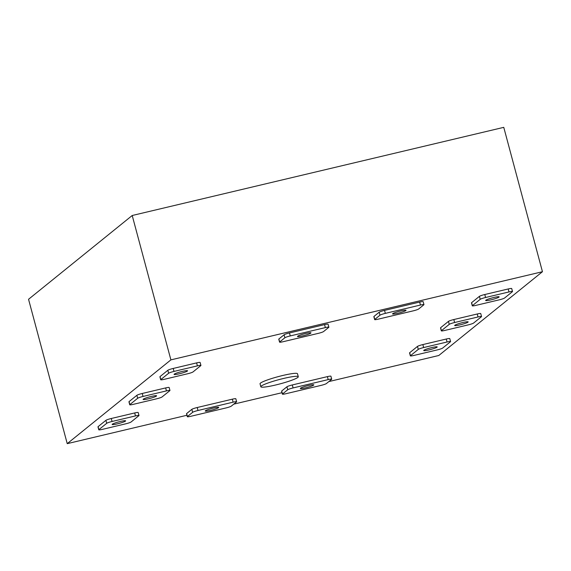 <?xml version="1.0" encoding="UTF-8"?>
<svg xmlns="http://www.w3.org/2000/svg" width="571" height="571" viewBox="0 0 571 571"><rect width="100%" height="100%" fill="white"/><g stroke="black" fill="none" stroke-linecap="round" stroke-linejoin="round"><path stroke-width="0.86" d="M490.932 299.861A6.98 0.792 165 0 0 499.14 296.863A6.98 0.792 165 0 0 493.865 297.484A6.98 0.792 165 0 0 485.657 300.482A6.98 0.792 165 0 0 490.932 299.861M428.999 349.916A6.98 0.792 165 0 0 437.208 346.925A6.98 0.792 165 0 0 431.933 347.546A6.98 0.792 165 0 0 423.725 350.537A6.98 0.792 165 0 0 428.999 349.916M179.351 373.784A6.98 0.792 165 0 0 187.559 370.793A6.98 0.792 165 0 0 182.285 371.414A6.98 0.792 165 0 0 174.076 374.405A6.98 0.792 165 0 0 179.351 373.784M117.419 423.839A6.98 0.792 165 0 0 125.627 420.848A6.98 0.792 165 0 0 120.353 421.469A6.98 0.792 165 0 0 112.144 424.46A6.98 0.792 165 0 0 117.419 423.839M397.837 313.286A6.98 0.792 165 0 0 406.045 310.296A6.98 0.792 165 0 0 400.771 310.917A6.98 0.792 165 0 0 392.562 313.907A6.98 0.792 165 0 0 397.837 313.286M302.758 335.848A6.98 0.792 165 0 0 310.967 332.857A6.98 0.792 165 0 0 305.692 333.478A6.98 0.792 165 0 0 297.484 336.469A6.98 0.792 165 0 0 302.758 335.848M459.962 324.885A6.98 0.792 165 0 0 468.17 321.894A6.98 0.792 165 0 0 462.895 322.515A6.98 0.792 165 0 0 454.687 325.506A6.98 0.792 165 0 0 459.962 324.885M148.381 398.808A6.98 0.792 165 0 0 156.59 395.817A6.98 0.792 165 0 0 151.315 396.438A6.98 0.792 165 0 0 143.107 399.429A6.98 0.792 165 0 0 148.381 398.808M305.592 387.852A6.98 0.792 165 0 0 313.8 384.861A6.98 0.792 165 0 0 308.526 385.475A6.98 0.792 165 0 0 300.317 388.473A6.98 0.792 165 0 0 305.592 387.852M210.506 410.406A6.98 0.792 165 0 0 218.714 407.416A6.98 0.792 165 0 0 213.44 408.037A6.98 0.792 165 0 0 205.232 411.027A6.98 0.792 165 0 0 210.506 410.406M260.84 386.76L260.041 383.783A19.385 2.191 -15 0 1 282.838 375.468A19.385 2.191 -15 0 1 297.491 373.748L298.29 376.724A19.385 2.191 -15 0 1 275.486 385.032A19.385 2.191 -15 0 1 260.84 386.76A19.385 2.191 -15 0 1 283.637 378.445A19.385 2.191 -15 0 1 298.29 376.724M410.356 355.869L409.557 352.892A4.654 0.528 -15 0 1 409.664 352.728L417.487 346.411A4.654 0.528 -15 0 1 422.854 344.577L446.258 339.024A4.654 0.528 -15 0 1 449.777 338.61L450.569 341.586A4.654 0.528 -15 0 1 450.469 341.751L442.646 348.074A4.654 0.528 -15 0 1 437.279 349.902L413.868 355.455A4.654 0.528 -15 0 1 410.356 355.869A4.654 0.528 -15 0 1 410.463 355.704L418.286 349.388A4.654 0.528 -15 0 1 423.653 347.553L447.057 342A4.654 0.528 -15 0 1 450.569 341.586M98.776 429.799L97.976 426.822A4.654 0.528 -15 0 1 98.084 426.658L105.906 420.335A4.654 0.528 -15 0 1 111.274 418.5L134.677 412.947A4.654 0.528 -15 0 1 138.196 412.533L138.996 415.51A4.654 0.528 -15 0 1 138.889 415.674L131.066 421.998A4.654 0.528 -15 0 1 125.699 423.832L102.295 429.385A4.654 0.528 -15 0 1 98.776 429.799A4.654 0.528 -15 0 1 98.883 429.635L106.706 423.311A4.654 0.528 -15 0 1 112.073 421.477L135.477 415.924A4.654 0.528 -15 0 1 138.996 415.51M279.569 342.136L278.769 339.16A4.654 0.528 -15 0 1 278.876 338.996L284.094 334.784A4.654 0.528 -15 0 1 289.461 332.95L324.564 324.621A4.654 0.528 -15 0 1 328.082 324.207L328.882 327.183A4.654 0.528 -15 0 1 328.775 327.347L323.557 331.565A4.654 0.528 -15 0 1 318.19 333.393L283.088 341.722A4.654 0.528 -15 0 1 279.569 342.136A4.654 0.528 -15 0 1 279.676 341.979L284.886 337.761A4.654 0.528 -15 0 1 290.254 335.926L325.363 327.597A4.654 0.528 -15 0 1 328.882 327.183M129.738 404.768L128.946 401.791A4.654 0.528 -15 0 1 129.053 401.627L136.876 395.303A4.654 0.528 -15 0 1 142.236 393.476L165.647 387.923A4.654 0.528 -15 0 1 169.159 387.509L169.958 390.485A4.654 0.528 -15 0 1 169.851 390.65L162.028 396.966A4.654 0.528 -15 0 1 156.661 398.801L133.257 404.354A4.654 0.528 -15 0 1 129.738 404.768A4.654 0.528 -15 0 1 129.845 404.603L137.668 398.28A4.654 0.528 -15 0 1 143.036 396.452L166.439 390.899A4.654 0.528 -15 0 1 169.958 390.485M187.317 416.702L186.517 413.725A4.654 0.528 -15 0 1 186.624 413.561L191.842 409.343A4.654 0.528 -15 0 1 197.209 407.516L232.311 399.186A4.654 0.528 -15 0 1 235.83 398.772L236.63 401.748A4.654 0.528 -15 0 1 236.522 401.913L231.305 406.124A4.654 0.528 -15 0 1 225.938 407.958L190.835 416.288A4.654 0.528 -15 0 1 187.317 416.702A4.654 0.528 -15 0 1 187.424 416.537L192.641 412.319A4.654 0.528 -15 0 1 198.001 410.492L233.111 402.162A4.654 0.528 -15 0 1 236.63 401.748M186.931 415.26L67.235 443.653L170.893 359.873L542.45 271.717L438.792 355.497L328.839 381.585M282.017 392.698L233.753 404.147M282.402 394.14L281.603 391.164A4.654 0.528 -15 0 1 281.71 390.999L286.92 386.788A4.654 0.528 -15 0 1 292.288 384.954L327.397 376.624A4.654 0.528 -15 0 1 330.916 376.21L331.708 379.187A4.654 0.528 -15 0 1 331.608 379.351L326.391 383.569A4.654 0.528 -15 0 1 321.023 385.396L285.914 393.726A4.654 0.528 -15 0 1 282.402 394.14A4.654 0.528 -15 0 1 282.502 393.976L287.72 389.765A4.654 0.528 -15 0 1 293.087 387.93L328.197 379.601A4.654 0.528 -15 0 1 331.708 379.187M441.319 330.845L440.527 327.868A4.654 0.528 -15 0 1 440.626 327.704L448.456 321.38A4.654 0.528 -15 0 1 453.817 319.546L477.228 313.993A4.654 0.528 -15 0 1 480.739 313.579L481.539 316.555A4.654 0.528 -15 0 1 481.432 316.719L473.609 323.043A4.654 0.528 -15 0 1 468.241 324.878L444.838 330.431A4.654 0.528 -15 0 1 441.319 330.845A4.654 0.528 -15 0 1 441.426 330.68L449.249 324.357A4.654 0.528 -15 0 1 454.616 322.522L478.02 316.969A4.654 0.528 -15 0 1 481.539 316.555M374.655 319.582L373.855 316.605A4.654 0.528 -15 0 1 373.962 316.441L379.173 312.223A4.654 0.528 -15 0 1 384.54 310.396L419.649 302.066A4.654 0.528 -15 0 1 423.168 301.652L423.96 304.629A4.654 0.528 -15 0 1 423.86 304.786L418.643 309.004A4.654 0.528 -15 0 1 413.276 310.838L378.166 319.168A4.654 0.528 -15 0 1 374.655 319.582A4.654 0.528 -15 0 1 374.754 319.417L379.972 315.199A4.654 0.528 -15 0 1 385.339 313.372L420.449 305.042A4.654 0.528 -15 0 1 423.96 304.629M160.708 379.736L159.909 376.76A4.654 0.528 -15 0 1 160.016 376.603L167.838 370.279A4.654 0.528 -15 0 1 173.206 368.445L196.61 362.892A4.654 0.528 -15 0 1 200.128 362.478L200.928 365.454A4.654 0.528 -15 0 1 200.821 365.618L192.998 371.942A4.654 0.528 -15 0 1 187.631 373.769L164.227 379.33A4.654 0.528 -15 0 1 160.708 379.736A4.654 0.528 -15 0 1 160.815 379.579L168.638 373.256A4.654 0.528 -15 0 1 174.005 371.421L197.409 365.868A4.654 0.528 -15 0 1 200.928 365.454M472.288 305.813L471.489 302.837A4.654 0.528 -15 0 1 471.596 302.673L479.419 296.349A4.654 0.528 -15 0 1 484.786 294.522L508.19 288.969A4.654 0.528 -15 0 1 511.709 288.555L512.501 291.531A4.654 0.528 -15 0 1 512.401 291.695L504.578 298.019A4.654 0.528 -15 0 1 499.211 299.846L475.807 305.399A4.654 0.528 -15 0 1 472.288 305.813A4.654 0.528 -15 0 1 472.395 305.649L480.218 299.325A4.654 0.528 -15 0 1 485.586 297.498L508.989 291.945A4.654 0.528 -15 0 1 512.501 291.531M67.235 443.653L28.55 299.283L132.208 215.503L170.893 359.873M132.208 215.503L503.765 127.347L542.45 271.717M186.624 413.561L187.424 416.537M191.842 409.343L192.641 412.319M197.209 407.516L198.001 410.492M232.311 399.186L233.111 402.162M281.71 390.999L282.502 393.976M286.92 386.788L287.72 389.765M292.288 384.954L293.087 387.93M327.397 376.624L328.197 379.601M129.053 401.627L129.845 404.603M136.876 395.303L137.668 398.28M142.236 393.476L143.036 396.452M165.647 387.923L166.439 390.899M440.626 327.704L441.426 330.68M448.456 321.38L449.249 324.357M453.817 319.546L454.616 322.522M477.228 313.993L478.02 316.969M289.461 332.95L290.254 335.926M284.094 334.784L284.886 337.761M324.564 324.621L325.363 327.597M278.876 338.996L279.676 341.979M384.54 310.396L385.339 313.372M379.173 312.223L379.972 315.199M419.649 302.066L420.449 305.042M373.962 316.441L374.754 319.417M98.084 426.658L98.883 429.635M105.906 420.335L106.706 423.311M111.274 418.5L112.073 421.477M134.677 412.947L135.477 415.924M196.61 362.892L197.409 365.868M160.016 376.603L160.815 379.579M167.838 370.279L168.638 373.256M173.206 368.445L174.005 371.421M409.664 352.728L410.463 355.704M417.487 346.411L418.286 349.388M422.854 344.577L423.653 347.553M446.258 339.024L447.057 342M484.786 294.522L485.586 297.498M479.419 296.349L480.218 299.325M508.19 288.969L508.989 291.945M471.596 302.673L472.395 305.649"/></g></svg>
